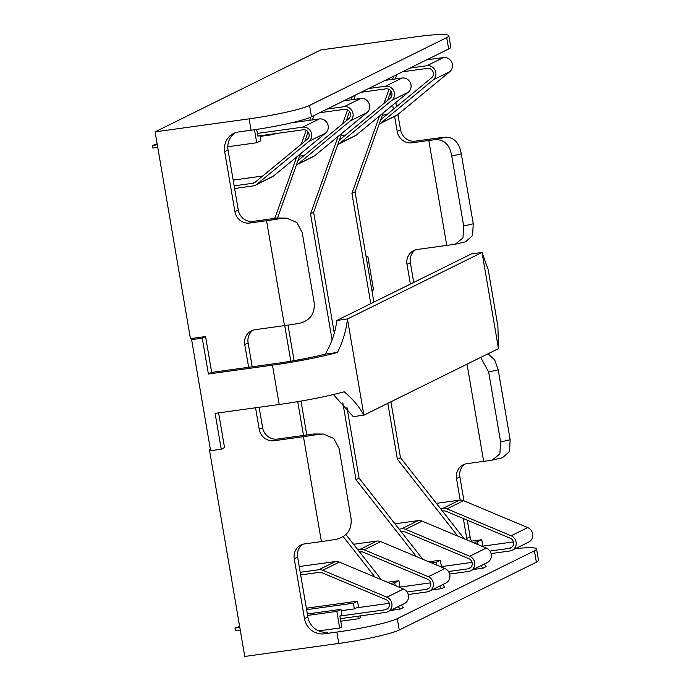 <?xml version="1.0" encoding="UTF-8"?>
<svg xmlns="http://www.w3.org/2000/svg" width="691" height="691" viewBox="0 0 691 691"><rect width="100%" height="100%" fill="white"/><g stroke="black" fill="none" stroke-linecap="round" stroke-linejoin="round"><path stroke-width="1.04" d="M262.701 176.015L233.178 180.101M256.681 129.407L257.812 136.049L303.159 129.778A5.347 5.062 63.7 0 1 307.348 139.219L255.152 182.234A5.347 5.062 -116.3 0 1 252.759 183.288L234.163 185.862M234.612 188.488L253.2 185.914A8.024 7.592 -116.3 0 0 255.411 185.231A8.024 7.592 -116.3 0 0 256.802 184.333L308.998 141.309A8.024 7.592 63.7 0 0 311.002 131.972A8.024 7.592 63.7 0 0 302.71 127.153L257.363 133.423M302.71 127.153L319.268 118.964L291.619 122.791M319.268 118.964A8.024 7.592 63.7 0 1 327.569 123.784A8.024 7.592 63.7 0 1 325.556 133.121L273.36 176.145A8.024 7.592 -116.3 0 1 271.978 177.043L255.411 185.231M157.298 144.739A22.639 21.421 -116.3 0 0 157.168 144.816L152.486 145.464L152.936 148.081L157.755 147.416M152.486 145.464L157.151 143.875M339.86 616.044L341.734 626.979L339.661 627.998L336.819 611.388L340.965 609.341L341.933 615.025L339.86 616.044L385.207 609.773A5.347 5.062 -116.3 0 0 386.044 599.633L321.902 572.709A5.347 5.062 63.7 0 0 319.259 572.355L300.663 574.929M358.62 607.553L357.523 601.153L353.386 603.2L354.353 608.883L356.426 607.855L389.232 603.321M300.214 572.312L318.81 569.738A8.024 7.592 63.7 0 1 322.766 570.265L386.917 597.188A8.024 7.592 -116.3 0 1 391.961 604.34A8.024 7.592 -116.3 0 1 387.858 611.716A8.024 7.592 -116.3 0 1 385.647 612.399L340.309 618.67M387.858 611.716L404.425 603.528A8.024 7.592 -116.3 0 0 408.528 596.152A8.024 7.592 -116.3 0 0 403.484 589L339.333 562.077A8.024 7.592 63.7 0 0 335.377 561.55L299.229 566.551M239.647 626.495L234.983 628.084L239.803 627.411M240.261 630.097A22.639 21.421 63.7 0 1 240.114 630.054L235.432 630.702L234.983 628.084M407.103 591.997L426.606 589.302A5.347 5.062 -116.3 0 0 427.453 579.162L363.302 552.239A5.347 5.062 63.7 0 0 360.667 551.884L359.64 552.031M399.182 587.195L430.64 582.841M357.731 549.604L360.218 549.259A8.024 7.592 63.7 0 1 364.174 549.794L428.325 576.717A8.024 7.592 -116.3 0 1 433.369 583.869A8.024 7.592 -116.3 0 1 429.266 591.246A8.024 7.592 -116.3 0 1 427.055 591.919L408.26 594.528M429.266 591.246L445.825 583.057A8.024 7.592 -116.3 0 0 449.927 575.681A8.024 7.592 -116.3 0 0 444.883 568.529L380.732 541.606A8.024 7.592 63.7 0 0 376.776 541.07L353.55 544.283M448.511 571.526L468.014 568.831A5.347 5.062 -116.3 0 0 468.861 558.691L404.71 531.768A5.347 5.062 63.7 0 0 402.067 531.414L401.039 531.552M440.59 566.724L472.039 562.37M399.139 529.133L401.618 528.788A8.024 7.592 63.7 0 1 405.582 529.323L469.733 556.246A8.024 7.592 -116.3 0 1 474.777 563.398A8.024 7.592 -116.3 0 1 470.675 570.775A8.024 7.592 -116.3 0 1 468.463 571.448L449.66 574.048M470.675 570.775L487.233 562.586A8.024 7.592 -116.3 0 0 491.336 555.21A8.024 7.592 -116.3 0 0 486.291 548.058L422.141 521.135A8.024 7.592 63.7 0 0 418.185 520.599L394.958 523.813M489.91 551.055L509.414 548.352A5.347 5.062 -116.3 0 0 510.26 538.22L446.11 511.297A5.347 5.062 63.7 0 0 443.475 510.943L442.447 511.081M481.998 546.253L513.448 541.899M440.538 508.662L443.026 508.317A8.024 7.592 63.7 0 1 446.982 508.852L511.133 535.775A8.024 7.592 -116.3 0 1 516.177 542.927A8.024 7.592 -116.3 0 1 512.074 550.304A8.024 7.592 -116.3 0 1 509.863 550.977L491.068 553.577M512.074 550.304L528.641 542.107A8.024 7.592 -116.3 0 0 532.744 534.739A8.024 7.592 -116.3 0 0 527.699 527.587L463.549 500.664A8.024 7.592 63.7 0 0 459.584 500.129L436.366 503.342M304.109 155.544L299.531 156.175M319.665 112.745L344.559 109.308A5.347 5.062 63.7 0 1 348.756 118.74L297.951 160.614M296.404 164.95A8.024 7.592 -116.3 0 0 296.819 164.76A8.024 7.592 -116.3 0 0 298.21 163.862L350.397 120.839A8.024 7.592 63.7 0 0 352.41 111.501A8.024 7.592 63.7 0 0 344.109 106.682L327.206 109.023M344.109 106.682L360.676 98.493L343.772 100.834M360.676 98.493A8.024 7.592 63.7 0 1 368.968 103.313A8.024 7.592 63.7 0 1 366.964 112.65L314.768 155.674A8.024 7.592 -116.3 0 1 313.377 156.572L296.819 164.76M345.509 135.073L340.939 135.704M361.073 92.274L385.967 88.828A5.347 5.062 63.7 0 1 390.156 98.269L339.359 140.143M337.813 144.479A8.024 7.592 -116.3 0 0 338.227 144.289A8.024 7.592 -116.3 0 0 339.609 143.391L391.806 100.368A8.024 7.592 63.7 0 0 393.81 91.031A8.024 7.592 63.7 0 0 385.518 86.211L368.614 88.543M385.518 86.211L402.076 78.023L385.181 80.355M402.076 78.023A8.024 7.592 63.7 0 1 410.376 82.842A8.024 7.592 63.7 0 1 408.364 92.179L356.176 135.203A8.024 7.592 -116.3 0 1 354.785 136.101L338.227 144.289M386.917 114.602L382.339 115.233M402.482 71.804L427.366 68.357A5.347 5.062 63.7 0 1 431.564 77.798L380.758 119.673M379.221 124A8.024 7.592 -116.3 0 0 379.627 123.819A8.024 7.592 -116.3 0 0 381.017 122.92L433.214 79.897A8.024 7.592 63.7 0 0 435.218 70.56A8.024 7.592 63.7 0 0 426.917 65.731L410.022 68.072M426.917 65.731L443.484 57.543L426.58 59.884M443.484 57.543A8.024 7.592 63.7 0 1 451.776 62.371A8.024 7.592 63.7 0 1 449.772 71.709L397.575 114.732A8.024 7.592 -116.3 0 1 396.193 115.63L379.627 123.819M371.853 290.22L373.563 289.978L367.811 256.318L366.1 256.56M211.688 372.397L205.555 336.543L202.273 338.175L208.397 374.021L211.688 372.397L275.752 363.526A53.475 5.208 -9.7 0 0 325.211 354.146C331.585 343.479 335.446 332.25 336.793 320.469L471.366 253.934L482.024 252.457L488.226 269.715L497.917 326.428L498.47 348.627L363.898 415.161C359.199 406.636 352.635 398.854 344.196 391.797A64.79 6.314 -9.7 0 1 279.19 404.494L215.126 413.365L221.25 449.21L224.54 447.587L218.606 412.881M515.495 548.611A49.018 4.777 170.3 0 1 536.57 548.956L538.514 560.323A49.018 4.777 170.3 0 1 536.371 562.198L399.225 630.011A49.018 4.777 170.3 0 1 338.806 643.433L244.769 656.45L209.425 449.677L210.392 449.539M210.34 449.228L209.425 449.677M205.555 336.543L190.448 338.642L155.104 131.86L320.719 49.977L414.755 36.96A49.018 4.777 170.3 0 1 448.839 35.742A49.018 4.777 170.3 0 1 446.706 37.608L309.551 105.421A49.018 4.777 170.3 0 1 249.14 118.852L155.104 131.86M395.874 102.475L396.582 106.63M397.921 114.447L400.538 129.77A13.371 12.645 -116.3 0 0 415.377 141.145L432.169 138.822A49.018 4.777 170.3 0 1 445.876 137.172C454.203 137.371 459.342 142.925 461.294 153.851L473.249 223.789L472.584 235.596L465.518 241.815L455.257 244.225L462.953 237.937L463.704 226.035L451.75 156.088C449.901 145.024 444.443 139.539 435.382 139.642L445.876 137.172M415.412 249.9A13.371 12.645 -116.3 0 0 410.359 262.658L413.745 282.42M464.922 464.11A13.371 12.645 -116.3 0 0 459.869 476.868L463.972 500.837M467.271 520.176L470.105 536.76A17.828 16.86 -116.3 0 0 471.435 541.157M467.081 539.991A17.828 16.86 63.7 0 1 466.745 538.427L470.105 536.76M488.001 353.801L494.67 359.847L498.202 369.806L510.165 439.744L509.492 451.551L502.435 457.77L490.23 460.517A37.435 3.645 -9.7 0 0 483.657 461.355L466.857 463.678A13.371 12.645 -116.3 0 0 463.177 464.81A13.371 12.645 -116.3 0 0 456.509 478.535L460.189 500.068M463.341 518.526L466.745 538.427M455.257 244.225L453.313 244.562A37.435 3.645 -9.7 0 0 446.74 245.4L417.355 249.468A13.371 12.645 -116.3 0 0 413.667 250.6A13.371 12.645 -116.3 0 0 406.999 264.325L410.376 284.087M394.604 116.408L397.178 131.437A13.371 12.645 -116.3 0 0 412.009 142.804L428.809 140.48A37.435 3.645 170.3 0 1 435.382 139.642M390.493 92.344L391.279 96.947M392.678 105.11L393.386 109.264M235.311 132.732A17.828 16.86 -116.3 0 0 228.047 150.102L224.687 151.77A17.828 16.86 63.7 0 1 233.575 133.467A17.828 16.86 63.7 0 1 238.49 131.964L251.083 130.219A49.018 4.777 -9.7 0 0 311.494 116.788L448.649 48.975A49.018 4.777 -9.7 0 0 450.782 47.109L448.839 35.742M401.307 605.066L403.285 607.588L400.175 609.117L390.363 610.481M357.86 616.242L358.292 618.79L360.365 617.763L360.054 615.94M358.292 618.79L340.749 621.218M339.661 627.998L318.681 630.9M324.269 633.811A17.828 16.86 63.7 0 1 304.489 618.652L307.858 616.985A17.828 16.86 -116.3 0 0 327.638 632.153L324.269 633.811L336.863 632.075A49.018 4.777 170.3 0 0 397.282 618.644L534.428 550.831A49.018 4.777 170.3 0 0 536.57 548.956M484.115 564.124L486.093 566.637L482.992 568.175L473.18 569.531M442.715 584.595L444.693 587.108L441.584 588.646L431.771 590.002M318.594 434.319L313.809 433.965L323.483 434.069L318.594 434.319A49.018 4.777 170.3 0 1 303.461 436.66L274.077 440.728A13.371 12.645 -116.3 0 1 259.237 429.361L255.549 407.768M313.809 433.965A37.435 3.645 170.3 0 1 306.83 435.002L277.437 439.07A13.371 12.645 63.7 0 1 262.606 427.694L259.116 407.275M281.686 218.365L276.901 218.002L286.566 218.114L281.686 218.365A49.018 4.777 170.3 0 1 266.553 220.705L249.753 223.029A13.371 12.645 -116.3 0 1 234.923 211.662L224.687 151.77M276.901 218.002A37.435 3.645 170.3 0 1 269.913 219.047L253.122 221.37A13.371 12.645 63.7 0 1 238.283 209.995L228.047 150.102M252.198 366.791L248.112 342.883L244.744 344.55A13.371 12.645 -116.3 0 1 251.412 330.825A13.371 12.645 -116.3 0 1 255.1 329.693L284.485 325.625A49.018 4.777 -9.7 0 0 299.618 323.276C310.259 320.46 315.096 313.515 314.137 302.468L302.183 232.522L296.905 222.528L286.566 218.114M307.858 616.985L297.614 557.101L294.254 558.76A13.371 12.645 -116.3 0 1 300.922 545.035A13.371 12.645 -116.3 0 1 304.601 543.903L321.401 541.58A49.018 4.777 -9.7 0 0 336.534 539.23C347.167 536.415 352.013 529.47 351.054 518.423L339.091 448.476L333.813 438.483L323.483 434.069M492.173 460.18L499.861 453.892L500.621 441.99L488.667 372.043L480.703 357.411M294.254 558.76L304.489 618.652M244.744 344.55L248.63 367.284M248.112 342.883A13.371 12.645 63.7 0 1 253.156 330.125M297.614 557.101A13.371 12.645 63.7 0 1 302.667 544.335M314.008 115.552L312.453 119.906M308.134 132.024L304.835 141.284M300.343 153.912L277.54 217.915M288.009 325.124L294.081 360.65M301 401.082L306.795 435.002M345.941 534.592L381.406 579.732M284.727 325.591L290.816 361.212M297.726 401.644L303.504 435.46M274.837 218.33L296.715 156.892M301.216 144.272L306.182 130.314M309.758 120.277L310.907 117.073M400.175 609.117L398.206 606.603M374.971 577.037L343.263 536.682M355.407 95.073L353.852 99.435M349.542 111.553L346.243 120.813M341.743 133.441L313.636 212.344L334.306 333.235M346.977 407.405L359.07 478.137L422.806 559.261M313.636 212.344L310.535 213.882L332.086 339.972M342.814 402.741L355.969 479.675L359.07 478.137M310.535 213.882L338.124 136.421M342.615 123.801L347.59 109.843M351.166 99.806L352.306 96.61M441.584 588.646L439.606 586.132M416.379 556.566L355.969 479.675M396.815 74.602L395.261 78.964M390.942 91.074L387.642 100.342M383.151 112.97L355.044 191.873L373.891 302.122M390.925 401.799L400.478 457.667L464.214 538.79M355.044 191.873L351.935 193.411L370.782 303.66M387.824 403.337L397.368 459.195L400.478 457.667M351.935 193.411L379.523 115.95M384.023 103.33L388.998 89.372M392.566 79.335L393.706 76.14M482.992 568.175L481.014 565.661M457.779 536.086L397.368 459.195M482.836 546.14L481.739 539.731L470.251 541.321M481.739 539.731L477.593 541.779L472.894 542.435M477.593 541.779L478.077 544.612M441.428 566.611L440.331 560.202L428.843 561.792M440.331 560.202L436.194 562.249L431.486 562.906M436.194 562.249L436.677 565.083M400.02 587.082L398.932 580.682L387.444 582.271M398.932 580.682L394.786 582.729L390.078 583.377M394.786 582.729L395.269 585.553M357.523 601.153L306.355 608.227M353.386 603.2L306.605 609.669M354.353 608.883L341.19 610.706M340.965 609.341L307.34 613.988M336.819 611.388L307.59 615.431M254.487 129.735L256.715 142.752L227.788 146.76M256.715 142.752L260.853 140.705L260.006 135.747M275.122 133.657L273.282 134.564L260.118 136.386M273.282 134.564L273.17 133.924M498.47 348.627L482.024 252.457L347.461 318.992C346.182 330.445 342.848 341.604 337.467 352.453A64.79 6.314 170.3 0 1 272.461 365.15L208.397 374.021M221.25 449.21L210.591 450.687L191.606 339.644L194.897 338.02M202.273 338.175L191.606 339.644M371.801 289.935L373.563 289.978L367.811 256.318M333.382 394.535L353.239 416.638L363.898 415.161L347.461 318.992L336.793 320.469M325.211 354.146L337.467 352.453M252.759 183.288L255.566 181.897M308.998 141.309L325.556 133.121M256.802 184.333L273.36 176.145M385.207 609.773L387.927 608.425M386.917 597.188L403.484 589M322.766 570.265L339.333 562.077M318.81 569.738L335.377 561.55M426.606 589.302L429.336 587.955M428.325 576.717L444.883 568.529M364.174 549.794L380.732 541.606M360.218 549.259L376.776 541.07M468.014 568.831L470.744 567.475M469.733 556.246L486.291 548.058M405.582 529.323L422.141 521.135M401.618 528.788L418.185 520.599M509.414 548.352L512.143 547.004M511.133 535.775L527.699 527.587M446.982 508.852L463.549 500.664M443.026 508.317L459.584 500.129M350.397 120.839L366.964 112.65M298.21 163.862L314.768 155.674M391.806 100.368L408.364 92.179M339.609 143.391L356.176 135.203M433.214 79.897L449.772 71.709M381.017 122.92L397.575 114.732M483.657 461.355L467.038 364.166M446.74 245.4L428.809 140.48M253.122 221.37L249.753 223.029M277.437 439.07L274.077 440.728M448.649 48.975L446.706 37.608M536.371 562.198L534.428 550.831M251.083 130.219L249.14 118.852M311.494 116.788L309.551 105.421M399.225 630.011L397.282 618.644M338.806 643.433L336.863 632.075M321.401 541.58L303.461 436.66M284.485 325.625L266.553 220.705M238.283 209.995L234.923 211.662M262.606 427.694L259.237 429.361M415.377 141.145L412.009 142.804M459.869 476.868L456.509 478.535M410.359 262.658L406.999 264.325M400.538 129.77L397.178 131.437M463.704 226.035L473.249 223.789M461.294 153.851L451.75 156.088M500.621 441.99L510.165 439.744M498.202 369.806L488.667 372.043M279.19 404.494L272.461 365.15"/></g></svg>
